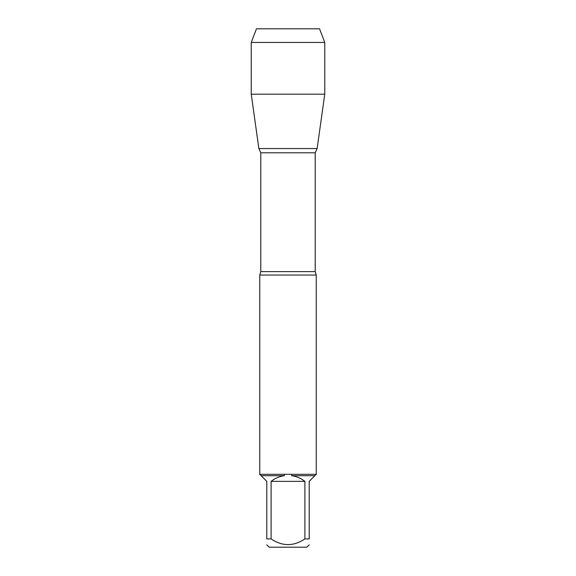 <?xml version="1.0" encoding="UTF-8"?>
<svg xmlns="http://www.w3.org/2000/svg" width="576" height="576" viewBox="0 0 576 576"><rect width="100%" height="100%" fill="white"/><g stroke="black" fill="none" stroke-linecap="round" stroke-linejoin="round"><path stroke-width="0.86" d="M259.754 275.04L260.784 271.613L315.216 271.613L316.246 275.04L259.754 275.04L259.754 474.574M316.246 275.04L316.246 474.574M259.754 474.322L316.246 474.322M304.898 538.906L304.898 481.363C300.996 478.289 296.59 476.402 291.672 475.704L314.863 475.704L309.204 481.363L309.204 538.906C309.204 546.502 309.204 546.502 309.204 538.906L304.898 538.906C293.623 546.502 282.362 546.502 271.102 538.906L266.796 538.906C266.796 546.502 266.796 546.502 266.796 538.906L266.796 481.363L261.137 475.704L284.328 475.704C279.41 476.402 275.004 478.289 271.102 481.363L271.102 538.906M309.204 544.817L306.821 547.2L269.179 547.2L266.796 544.817M315.994 474.574L314.863 475.704M291.672 475.704L291.744 474.574M261.137 475.704L260.006 474.574M284.256 474.574L284.328 475.704M260.784 271.613L260.784 152.806L258.876 148.55L317.124 148.55L258.876 148.55L251.237 94.19L258.876 148.55L288 148.55M271.102 481.363L304.898 481.363M324.763 42.437L251.237 42.437L256.457 28.8L319.543 28.8L324.763 42.437L324.763 94.19L251.237 94.19L251.237 42.437L256.457 28.8L278.669 28.8M315.216 271.613L315.216 152.806L260.784 152.806M315.216 152.806L317.124 148.55L324.763 94.19M251.237 42.437L251.237 94.19"/></g></svg>
